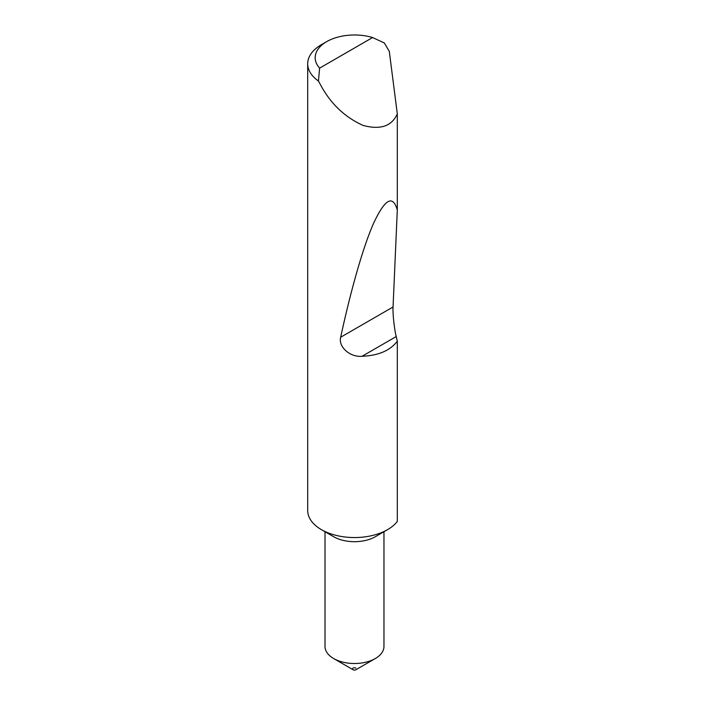<?xml version="1.0" encoding="UTF-8"?>
<svg xmlns="http://www.w3.org/2000/svg" width="705" height="705" viewBox="0 0 705 705"><rect width="100%" height="100%" fill="white"/><g stroke="black" fill="none" stroke-linecap="round" stroke-linejoin="round"><path stroke-width="1.06" d="M383.961 531.729L383.961 646.503A29.469 17.017 180 0 1 375.324 658.532L355.902 669.75A2 1.154 180 0 1 353.073 669.75L333.65 658.532A29.469 17.017 180 0 1 325.014 646.503L325.014 531.729M375.324 658.532A29.469 17.017 180 0 1 333.65 658.532L353.073 669.75A2 1.154 180 0 1 353.073 668.12A2 1.154 180 0 1 355.902 668.12M397.303 341.22L396.21 336.558L362.079 356.263C378.391 355.611 390.129 350.596 397.303 341.22L397.303 521.427A46.786 27.01 180 0 1 387.574 529.64L375.324 536.708A29.469 17.017 180 0 1 333.65 536.708L321.401 529.64A46.786 27.01 180 0 1 307.697 510.535L307.697 63.785A46.786 27.01 180 0 1 321.401 44.688L326.697 41.63A39.304 22.692 0 0 0 319.603 68.138L318.457 81.022A46.786 27.01 180 0 1 307.697 63.785M387.574 529.64A46.786 27.01 180 0 1 321.401 529.64L333.65 536.708M362.079 356.263C350.455 357.55 338.118 347.08 340.665 337.237C350.508 291.658 363.049 246.671 373.906 222.604C385.133 198.819 392.932 194.633 397.303 210.028L397.303 113.857C391.777 126.23 380.374 130.09 363.101 125.428C345.335 117.435 331.429 104.446 321.401 86.459L318.457 81.022M319.603 68.138L372.601 37.541L384.34 42.987L389.292 51.333L397.303 113.857M396.21 336.558C394.333 329.235 392.597 312.976 393.055 306.983L397.303 210.028M372.601 37.541A39.304 22.692 0 0 0 326.697 41.63M393.055 306.983L340.665 337.237"/></g></svg>
